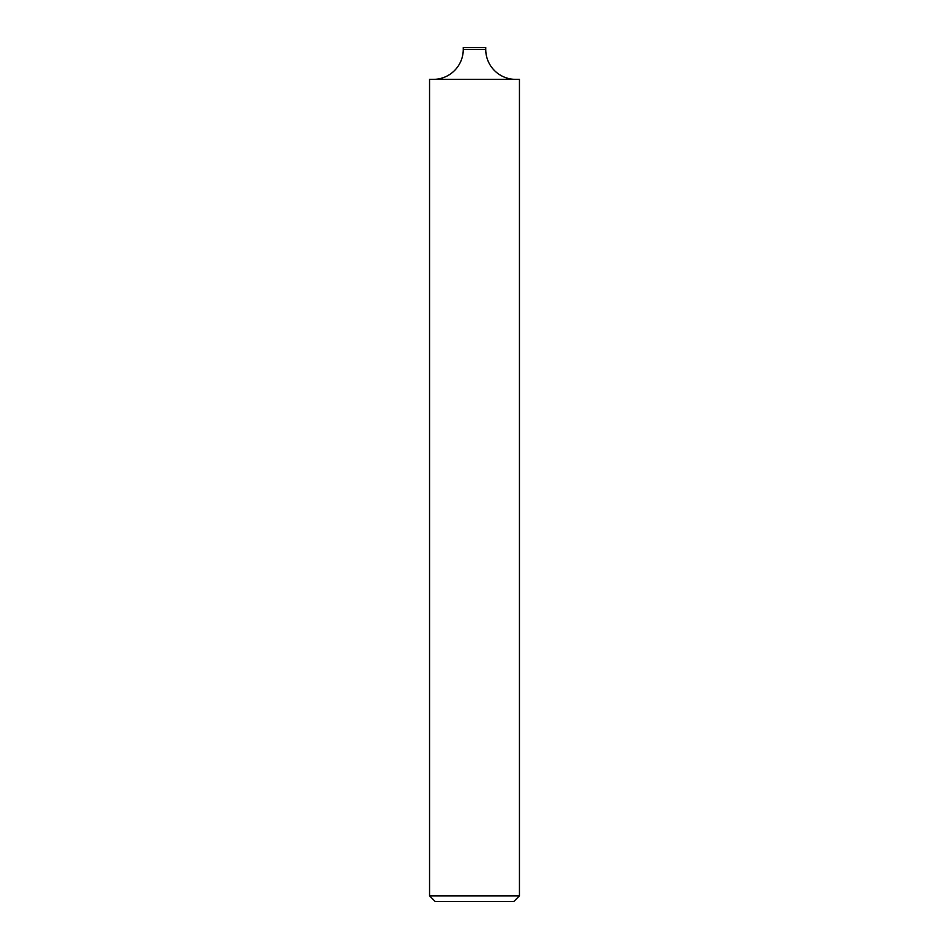 <?xml version="1.0" encoding="UTF-8"?>
<svg xmlns="http://www.w3.org/2000/svg" width="949" height="949" viewBox="0 0 949 949"><rect width="100%" height="100%" fill="white"/><g stroke="black" fill="none" stroke-linecap="round" stroke-linejoin="round"><path stroke-width="1.42" d="M463.266 49.395L485.734 49.395L485.734 47.45L463.266 47.45L463.266 49.395A29.965 29.965 0 0 1 433.29 79.372M485.734 49.395A29.965 29.965 0 0 0 515.71 79.372M519.447 895.844L513.741 901.55L435.259 901.55L429.553 895.844L519.447 895.844L519.447 79.372L429.553 79.372L429.553 895.844"/></g></svg>

